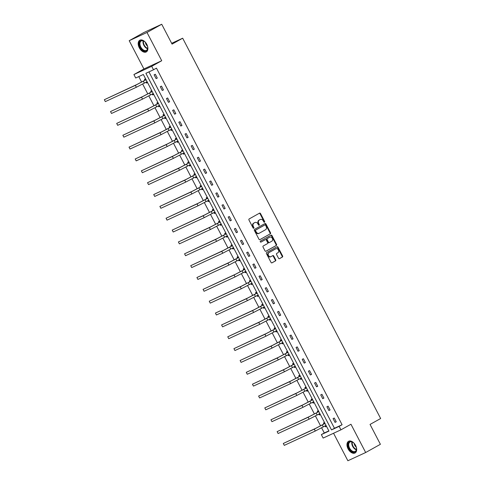 <?xml version="1.0" encoding="UTF-8"?>
<svg xmlns="http://www.w3.org/2000/svg" width="485" height="485" viewBox="0 0 485 485"><rect width="100%" height="100%" fill="white"/><g stroke="black" fill="none" stroke-linecap="round" stroke-linejoin="round"><path stroke-width="0.73" d="M264.513 222.239A0.588 0.461 65.2 0 0 264.646 221.493L260.524 213.57A0.843 0.661 65.2 0 0 259.554 213.145L249.151 218.947A0.843 0.661 65.2 0 0 248.963 220.014L253.085 227.944A0.588 0.461 65.2 0 0 253.897 227.489L253.364 226.465A2.692 2.116 65.2 0 1 253.97 223.045L254.837 222.56A2.692 2.116 65.2 0 1 254.946 222.506A2.692 2.116 65.2 0 1 257.929 223.918L258.463 224.943A0.588 0.461 65.2 0 0 259.275 224.494L258.735 223.464A2.692 2.116 65.2 0 1 259.348 220.044L260.215 219.566A2.692 2.116 65.2 0 1 260.324 219.505A2.692 2.116 65.2 0 1 263.306 220.917L263.84 221.942A0.588 0.461 65.2 0 0 264.513 222.239M264.204 222.269A0.588 0.461 65.2 0 0 264.167 221.718L260.045 213.788A0.843 0.661 65.2 0 0 259.269 213.303M253.455 228.265A0.588 0.461 65.2 0 0 253.412 227.714L252.879 226.689L253.364 226.465M258.832 225.264A0.588 0.461 65.2 0 0 258.79 224.713L258.256 223.688L258.735 223.464M348.072 448.867A6.687 4.129 60.8 0 1 348.57 441.295A6.687 4.129 60.8 0 1 355.578 445.4A6.687 4.129 60.8 0 1 355.081 452.972A6.687 4.129 60.8 0 1 348.072 448.867M139.298 47.815A6.687 4.129 60.8 0 1 139.795 40.237A6.687 4.129 60.8 0 1 146.803 44.341A6.687 4.129 60.8 0 1 146.306 51.919A6.687 4.129 60.8 0 1 139.298 47.815M129.204 40.698L143.93 32.483L161.729 24.25L147.003 32.465L129.204 40.698L143.918 68.967L133.908 74.551L151.708 66.312L153.509 69.773L145.882 73.302L331.516 429.904L339.142 426.376L340.943 429.831L323.143 438.07L321.343 434.608L328.969 431.08L143.33 74.478L135.709 78.006L133.908 74.551M333.553 433.25L347.872 460.75L365.672 452.517L350.958 424.248L340.943 429.831M161.729 24.25L172.072 44.123L182.675 38.206L380.652 418.519L370.049 424.43L380.398 444.302L365.672 452.517M278.523 258.244A0.843 0.661 65.2 0 0 279.487 258.669L282.403 257.038A0.843 0.661 65.2 0 0 282.597 255.971L278.014 247.168A0.843 0.661 65.2 0 0 277.05 246.744L266.641 252.552A0.843 0.661 65.2 0 0 266.453 253.619L271.036 262.421A0.843 0.661 65.2 0 0 272 262.84L275.529 260.875A0.843 0.661 65.2 0 0 275.716 259.808L273.758 256.038A0.843 0.661 65.2 0 0 272.788 255.619L271.042 256.595A2.249 1.77 65.2 0 1 270.945 256.638A2.249 1.77 65.2 0 1 268.423 255.401A2.249 1.77 65.2 0 1 268.963 252.6L275.813 248.781A2.249 1.77 65.2 0 1 275.91 248.732A2.249 1.77 65.2 0 1 278.426 249.975A2.249 1.77 65.2 0 1 277.893 252.77L276.747 253.406A0.843 0.661 65.2 0 0 276.559 254.479L278.523 258.244M143.918 68.967L161.723 60.728L147.003 32.465M161.723 60.728L151.708 66.312M148.944 71.883L334.462 428.261L342.089 424.733L156.455 68.13L153.509 69.773M342.089 424.733L339.142 426.376M270.333 233.843A0.843 0.661 65.2 0 0 270.521 232.776L265.938 223.973A0.843 0.661 65.2 0 0 264.974 223.549L254.564 229.35A0.843 0.661 65.2 0 0 254.376 230.423L258.96 239.22A0.843 0.661 65.2 0 0 259.924 239.645L269.848 234.067A0.843 0.661 65.2 0 0 270.042 232.994L265.459 224.197A0.843 0.661 65.2 0 0 264.689 223.706M271.976 235.571L276.559 244.373A0.843 0.661 65.2 0 1 276.371 245.44L265.962 251.242A0.843 0.661 65.2 0 1 264.998 250.818L263.034 247.053A0.843 0.661 65.2 0 1 263.228 245.986L267.447 243.634A0.843 0.661 65.2 0 0 267.635 242.567L266.338 240.063A0.843 0.661 65.2 0 0 265.368 239.645L260.972 242.094A0.588 0.461 65.2 0 0 260.972 242.094A0.588 0.461 65.2 0 1 260.433 241.045L271.012 235.146A0.843 0.661 65.2 0 1 271.976 235.571L271.497 235.795L276.08 244.592L276.559 244.373M182.675 38.206L171.654 43.31M318.348 410.68L317.275 411.177L317.717 412.032M320.324 414.481L319.251 414.978L318.809 414.123L320.124 414.087M306.005 386.975L304.932 387.473L305.374 388.327M307.987 390.777L306.908 391.274L306.465 390.419L307.781 390.383M293.667 363.265L292.588 363.762L293.037 364.617M295.644 367.066L294.571 367.563L294.122 366.708M281.324 339.561L280.251 340.058L280.694 340.913M283.301 343.356L282.228 343.853L281.785 343.004M268.981 315.85L267.908 316.347L268.35 317.202M270.963 319.651L269.884 320.149L269.442 319.294M256.644 292.146L255.565 292.643L256.013 293.492M258.62 295.941L257.541 296.438L257.098 295.589M244.301 268.435L243.227 268.933L243.67 269.787M246.277 272.237L245.204 272.734L244.755 271.879L246.071 271.842M231.957 244.731L230.884 245.228L231.327 246.077M233.934 248.526L232.861 249.023L232.418 248.174L233.734 248.132M219.614 221.021L218.541 221.518L218.984 222.373M221.596 224.822L220.517 225.319L220.075 224.464L221.39 224.428M207.277 197.31L206.198 197.813L206.646 198.662M209.253 201.111L208.18 201.608L207.732 200.754M194.934 173.606L193.861 174.103L194.303 174.958M196.91 177.407L195.837 177.904L195.394 177.049M182.59 149.895L181.517 150.392L181.96 151.247M184.573 153.696L183.494 154.194L183.051 153.339M170.253 126.191L169.174 126.688L169.623 127.543M172.23 129.986L171.156 130.489L170.708 129.634M157.91 102.48L156.837 102.978L157.279 103.832M159.886 106.282L158.813 106.779L158.371 105.924M145.567 78.776L144.494 79.273L144.936 80.128M147.549 82.571L146.47 83.068L146.027 82.22L147.343 82.177M138.771 76.588L141.632 82.092M142.663 84.063L147.804 93.945M148.828 95.921L153.975 105.797M155 107.773L160.141 117.649M161.172 119.625L166.313 129.507M167.343 131.477L172.484 141.359M173.515 143.336L178.656 153.212M179.686 155.188L184.827 165.07M185.858 167.04L190.999 176.922M192.024 178.898L197.171 188.774M198.195 190.75L203.336 200.626M204.367 202.603L209.508 212.485M210.538 214.455L215.679 224.337M216.71 226.313L221.851 236.189M222.882 238.165L228.023 248.041M229.047 250.017L234.194 259.899M235.219 261.876L240.366 271.752M241.391 273.728L246.532 283.604M247.562 285.58L252.703 295.462M253.734 297.432L258.875 307.314M259.905 309.291L265.046 319.166M266.077 321.143L271.218 331.019M272.243 332.995L277.39 342.877M278.414 344.847L283.561 354.729M284.586 356.705L289.727 366.581M290.757 368.558L295.898 378.433M296.929 380.41L302.07 390.292M303.101 392.268L308.242 402.144M309.272 404.12L314.413 413.996M315.438 415.972L320.585 425.854M321.61 427.825L324.289 432.966L328.848 430.856M151.738 90.628L150.665 91.125L151.108 91.98M153.715 94.429L152.642 94.927L152.199 94.072M164.082 114.339L163.002 114.836L163.451 115.685M166.058 118.134L164.985 118.631L164.536 117.776M176.425 138.043L175.346 138.54L175.788 139.395M178.401 141.844L177.322 142.341L176.879 141.487L178.195 141.45M188.762 161.754L187.689 162.251L188.131 163.099M190.738 165.549L189.665 166.046L189.223 165.197L190.538 165.155M201.105 185.458L200.032 185.955L200.475 186.81M203.082 189.259L202.009 189.756L201.566 188.901M213.448 209.168L212.369 209.665L212.818 210.52M215.425 212.963L214.352 213.461L213.903 212.612M225.786 232.873L224.713 233.37L225.155 234.225M227.768 236.674L226.689 237.171L226.246 236.316M238.129 256.583L237.056 257.08L237.498 257.935M240.105 260.384L239.032 260.881L238.59 260.027M250.472 280.288L249.393 280.785L249.842 281.639M252.449 284.089L251.375 284.586L250.927 283.731M262.809 303.998L261.736 304.495L262.179 305.35M264.792 307.799L263.713 308.296L263.27 307.441L264.586 307.405M275.153 327.702L274.08 328.206L274.522 329.054M277.129 331.504L276.056 332.001L275.613 331.146M287.496 351.413L286.417 351.91L286.865 352.765M289.472 355.214L288.399 355.711L287.951 354.856L289.266 354.82M299.839 375.123L298.76 375.62L299.203 376.469M301.815 378.918L300.736 379.416L300.294 378.567M312.176 398.828L311.103 399.325L311.546 400.18M314.153 402.629L313.08 403.126L312.637 402.271M324.52 422.538L323.446 423.035L323.889 423.884M326.496 426.333L325.423 426.83L324.98 425.982M324.289 432.966L321.343 434.608M334.462 428.261L331.516 429.904M335.044 422.38L333.068 418.579L334.268 418.028L336.244 421.823L335.044 422.38L336.202 421.738M328.872 410.528L326.896 406.727L328.096 406.169L330.079 409.97L328.872 410.528L330.03 409.88M322.701 398.676L320.724 394.875L321.931 394.317L323.907 398.118L322.701 398.676L323.859 398.027M316.529 386.818L314.553 383.023L315.759 382.465L317.736 386.26L316.529 386.818L317.687 386.175M310.364 374.966L308.381 371.164L309.588 370.613L311.564 374.408L310.364 374.966L311.515 374.323M304.192 363.113L302.216 359.312L303.416 358.754L305.392 362.556L304.192 363.113L305.35 362.465M298.02 351.255L296.044 347.46L297.244 346.902L299.221 350.703L298.02 351.255L299.178 350.613M291.849 339.403L289.872 335.602L291.073 335.05L293.049 338.845L291.849 339.403L293.007 338.76M285.677 327.551L283.701 323.75L284.901 323.192L286.884 326.993L285.677 327.551L286.835 326.908M279.505 315.699L277.529 311.897L278.736 311.34L280.712 315.141L279.505 315.699L280.663 315.05M273.34 303.84L271.358 300.045L272.564 299.487L274.54 303.289L273.34 303.84L274.492 303.198M267.168 291.988L265.186 288.187L266.392 287.635L268.369 291.43L267.168 291.988L268.32 291.346M260.997 280.136L259.02 276.335L260.221 275.777L262.197 279.578L260.997 280.136L262.155 279.487M254.825 268.284L252.849 264.483L254.049 263.925L256.025 267.726L254.825 268.284L255.983 267.635M248.653 256.426L246.677 252.63L247.877 252.073L249.86 255.868L248.653 256.426L249.811 255.783M242.482 244.573L240.505 240.772L241.706 240.22L243.688 244.016L242.482 244.573L243.64 243.931M236.31 232.721L234.334 228.92L235.54 228.362L237.517 232.163L236.31 232.721L237.468 232.072M230.145 220.863L228.162 217.068L229.369 216.51L231.345 220.311L230.145 220.863L231.296 220.22M223.973 209.011L221.991 205.21L223.197 204.658L225.173 208.453L223.973 209.011L225.131 208.368M217.801 197.159L215.825 193.357L217.025 192.8L219.002 196.601L217.801 197.159L218.959 196.51M211.63 185.306L209.653 181.505L210.854 180.947L212.83 184.749L211.63 185.306L212.788 184.658M205.458 173.448L203.482 169.653L204.682 169.095L206.665 172.896L205.458 173.448L206.616 172.805M199.286 161.596L197.31 157.795L198.51 157.243L200.493 161.038L199.286 161.596L200.444 160.953M193.115 149.744L191.138 145.943L192.345 145.385L194.321 149.186L193.115 149.744L194.273 149.095M186.949 137.892L184.967 134.09L186.173 133.533L188.15 137.334L186.949 137.892L188.101 137.243M180.778 126.033L178.801 122.238L180.002 121.68L181.978 125.476L180.778 126.033L181.936 125.391M174.606 114.181L172.63 110.38L173.83 109.822L175.806 113.623L174.606 114.181L175.764 113.538M168.434 102.329L166.458 98.528L167.658 97.97L169.635 101.771L168.434 102.329L169.592 101.68M162.263 90.471L160.286 86.676L161.487 86.118L163.469 89.919L162.263 90.471L163.421 89.828M156.091 78.618L154.115 74.817L155.321 74.266L157.298 78.061L156.091 78.618L157.249 77.976M146.47 83.068L147.507 82.492M152.642 94.927L153.678 94.351M158.813 106.779L159.844 106.203M164.985 118.631L166.015 118.055M171.156 130.489L172.187 129.907M177.322 142.341L178.359 141.766M183.494 154.194L184.53 153.618M189.665 166.046L190.702 165.47M195.837 177.904L196.874 177.328M202.009 189.756L203.039 189.18M208.18 201.608L209.211 201.032M214.352 213.461L215.382 212.885M220.517 225.319L221.554 224.743M226.689 237.171L227.726 236.595M232.861 249.023L233.897 248.447M239.032 260.881L240.063 260.299M245.204 272.734L246.234 272.158M251.375 284.586L252.406 284.01M257.541 296.438L258.578 295.862M263.713 308.296L264.749 307.72M269.884 320.149L270.921 319.573M276.056 332.001L277.093 331.425M282.228 343.853L283.258 343.277M288.399 355.711L289.43 355.135M294.571 367.563L295.601 366.987M300.736 379.416L301.773 378.84M306.908 391.274L307.945 390.692M313.08 403.126L314.116 402.55M319.251 414.978L320.288 414.402M325.423 426.83L326.453 426.254M259.96 219.681A2.692 2.116 65.2 0 0 259.845 219.729A2.692 2.116 65.2 0 0 259.73 219.784L260.215 219.566M258.256 223.688A2.692 2.116 65.2 0 1 258.863 220.269L259.73 219.784M254.583 222.682A2.692 2.116 65.2 0 0 254.467 222.73A2.692 2.116 65.2 0 0 254.352 222.785L254.837 222.56M252.879 226.689A2.692 2.116 65.2 0 1 253.485 223.27L254.352 222.785M259.73 239.711L269.848 234.067M265.556 225.246A0.588 0.461 65.2 0 0 264.883 224.949L255.747 230.042A0.588 0.461 65.2 0 0 255.613 230.793L256.177 231.872A2.692 2.116 65.2 0 0 259.16 233.285A2.692 2.116 65.2 0 0 259.269 233.224L265.513 229.744A2.692 2.116 65.2 0 0 266.119 226.325L265.556 225.246M264.452 225.149A0.588 0.461 65.2 0 0 264.398 225.173L264.883 224.949M258.79 233.449A2.692 2.116 65.2 0 1 258.675 233.509A2.692 2.116 65.2 0 1 255.698 232.097L255.134 231.012A0.588 0.461 65.2 0 1 255.268 230.266L264.398 225.173M265.768 251.309L275.886 245.665A0.843 0.661 65.2 0 0 276.08 244.592M264.955 239.833A0.843 0.661 65.2 0 0 264.889 239.863L260.809 242.136M271.824 241.19A2.249 1.77 65.2 0 0 272.364 238.39A2.249 1.77 65.2 0 0 269.842 237.153A2.249 1.77 65.2 0 0 269.745 237.201L267.332 238.547A0.843 0.661 65.2 0 0 267.144 239.614L268.447 242.112A0.843 0.661 65.2 0 0 269.411 242.536L271.824 241.19M269.46 237.335A2.249 1.77 65.2 0 0 269.363 237.371A2.249 1.77 65.2 0 0 269.266 237.42L269.745 237.201M269.339 242.567L268.933 242.761A0.843 0.661 65.2 0 1 267.962 242.336L266.665 239.839A0.843 0.661 65.2 0 1 266.853 238.765L269.266 237.42M271.497 235.795A0.843 0.661 65.2 0 0 270.727 235.31M275.522 248.914A2.249 1.77 65.2 0 0 275.425 248.957A2.249 1.77 65.2 0 0 275.334 249.005L275.813 248.781M270.848 256.68L270.557 256.814A2.249 1.77 65.2 0 1 270.466 256.862A2.249 1.77 65.2 0 1 267.944 255.625A2.249 1.77 65.2 0 1 268.484 252.824L275.334 249.005M271.806 262.906L275.043 261.1A0.843 0.661 65.2 0 0 275.237 260.027L273.273 256.262A0.843 0.661 65.2 0 0 272.503 255.777M279.293 258.729L281.924 257.262A0.843 0.661 65.2 0 0 282.112 256.195L277.535 247.392A0.843 0.661 65.2 0 0 276.759 246.907M144.803 80.322L136.825 84.542L104.348 99.71L135.357 85.366L146.003 79.77L144.803 80.322L145.688 79.013M105.336 101.607L104.348 99.71L105.336 101.607L136.346 87.264L147.076 81.668M153.515 94.035L152.181 94.072M150.974 92.18L142.996 96.4L110.519 111.562L141.523 97.218L152.175 91.623L150.974 92.18L151.86 90.865M111.508 113.466L110.519 111.562L111.508 113.466L142.517 99.116L153.242 93.52M159.68 105.888L158.346 105.924M157.146 104.032L149.168 108.252L116.685 123.42L147.695 109.07L158.346 103.475L157.146 104.032L158.031 102.717M117.679 125.318L116.685 123.42L117.679 125.318L148.683 110.974L159.413 105.372M139.583 42.122A5.784 3.571 60.8 0 1 144.221 41.316A5.784 3.571 60.8 0 1 147.719 47.585A5.784 3.571 60.8 0 1 147.458 49.506A5.784 3.571 60.8 0 1 142.044 49.682A5.784 3.571 60.8 0 1 139.583 42.122M144.342 41.407A5.359 3.31 -119.2 0 0 141.208 40.97A5.359 3.31 -119.2 0 0 140.171 42.231A5.359 3.31 -119.2 0 0 141.626 48.324A5.359 3.31 -119.2 0 0 146.428 50.331A5.359 3.31 -119.2 0 0 147.458 49.07A5.359 3.31 -119.2 0 0 147.707 47.433M140.226 40.049A6.644 4.098 -119.2 0 0 139.001 41.577A6.644 4.098 -119.2 0 0 140.771 49.082A6.644 4.098 -119.2 0 0 146.694 51.652M147.464 46.081A3.813 2.352 60.8 0 1 145.367 42.322M348.363 443.181A5.784 3.571 60.8 0 1 352.995 442.375A5.784 3.571 60.8 0 1 356.493 448.637A5.784 3.571 60.8 0 1 356.233 450.559A5.784 3.571 60.8 0 1 350.819 450.735A5.784 3.571 60.8 0 1 348.363 443.181M353.122 442.459A5.359 3.31 -119.2 0 0 349.982 442.029A5.359 3.31 -119.2 0 0 348.945 443.29A5.359 3.31 -119.2 0 0 350.4 449.377A5.359 3.31 -119.2 0 0 355.202 451.383A5.359 3.31 -119.2 0 0 356.239 450.122A5.359 3.31 -119.2 0 0 356.481 448.486M349 441.101A6.644 4.098 -119.2 0 0 347.775 442.635A6.644 4.098 -119.2 0 0 349.546 450.141A6.644 4.098 -119.2 0 0 355.475 452.705M356.239 447.134A3.813 2.352 60.8 0 1 354.147 443.375M165.852 117.74L164.518 117.782M163.318 115.885L155.339 120.104L122.857 135.273L153.866 120.929L164.518 115.327L163.318 115.885L164.203 114.569M123.845 137.17L122.857 135.273L123.845 137.17L154.854 122.826L165.585 117.225M172.023 129.598L170.69 129.634M169.483 127.743L161.511 131.956L129.028 147.125L160.038 132.781L170.69 127.185L169.483 127.743L170.374 126.427M130.016 149.028L129.028 147.125L130.016 149.028L161.026 134.678L171.757 129.083M175.655 139.595L167.683 143.815L135.2 158.983L166.209 144.633L176.861 139.037L175.655 139.595L176.546 138.28M136.188 160.881L135.2 158.983L136.188 160.881L167.198 146.537L177.928 140.935M184.367 153.302L183.033 153.339M181.827 151.447L173.854 155.667L141.371 170.835L172.381 156.491L183.027 150.89L181.827 151.447L182.718 150.132M142.36 172.733L141.371 170.835L142.36 172.733L173.369 158.389L184.1 152.787M187.998 163.299L180.02 167.519L147.543 182.687L178.553 168.344L189.198 162.748L187.998 163.299L188.883 161.984M148.531 184.585L147.543 182.687L148.531 184.585L179.541 170.241L190.265 164.645M196.71 177.013L195.376 177.049M194.17 175.158L186.191 179.377L153.715 194.54L184.718 180.196L195.37 174.6L194.17 175.158L195.055 173.842M154.703 196.443L153.715 194.54L154.703 196.443L185.713 182.093L196.437 176.498M202.875 188.865L201.542 188.901M200.341 187.01L192.363 191.229L159.88 206.398L190.89 192.048L201.542 186.452L200.341 187.01L201.226 185.694M160.874 208.295L159.88 206.398L160.874 208.295L191.878 193.951L202.609 188.35M209.047 200.717L207.713 200.76M206.507 198.862L198.535 203.082L166.052 218.25L197.062 203.906L207.713 198.304L206.507 198.862L207.398 197.547M167.04 220.148L166.052 218.25L167.04 220.148L198.05 205.804L208.78 200.202M215.219 212.569L213.885 212.612M212.679 210.714L204.706 214.934L172.223 230.102L203.233 215.758L213.885 210.163L212.679 210.714L213.57 209.405M173.212 232.006L172.223 230.102L173.212 232.006L204.221 217.656L214.952 212.06M218.85 222.573L210.878 226.792L178.395 241.954L209.405 227.61L220.057 222.015L218.85 222.573L219.741 221.257M179.383 243.858L178.395 241.954L179.383 243.858L210.393 229.514L221.124 223.912M227.562 236.28L226.228 236.316M225.022 234.425L217.05 238.644L184.567 253.813L215.576 239.463L226.222 233.867L225.022 234.425L225.913 233.109M185.555 255.71L184.567 253.813L185.555 255.71L216.565 241.366L227.295 235.765M231.193 246.277L223.215 250.496L190.738 265.665L221.748 251.321L232.394 245.719L231.193 246.277L232.079 244.961M191.727 267.562L190.738 265.665L191.727 267.562L222.736 253.218L233.461 247.617M239.899 259.99L238.571 260.027M237.365 258.135L229.387 262.355L196.91 277.517L227.914 263.173L238.565 257.577L237.365 258.135L238.25 256.82M197.898 279.421L196.91 277.517L197.898 279.421L228.902 265.071L239.632 259.475M243.537 269.987L235.558 274.207L203.076 289.375L234.085 275.025L244.737 269.43L243.537 269.987L244.422 268.672M204.07 291.273L203.076 289.375L204.07 291.273L235.073 276.929L245.804 271.327M252.242 283.695L250.909 283.731M249.702 281.84L241.73 286.059L209.247 301.227L240.257 286.884L250.909 281.282L249.702 281.84L250.593 280.524M210.235 303.125L209.247 301.227L210.235 303.125L241.245 288.781L251.976 283.179M258.414 295.547L257.08 295.589M255.874 293.692L247.902 297.911L215.419 313.08L246.428 298.736L257.08 293.14L255.874 293.692L256.765 292.376M216.407 314.977L215.419 313.08L216.407 314.977L247.417 300.633L258.147 295.038M262.046 305.55L254.073 309.769L221.59 324.932L252.6 310.588L263.252 304.992L262.046 305.55L262.937 304.234M222.579 326.835L221.59 324.932L222.579 326.835L253.588 312.486L264.319 306.89M270.757 319.257L269.424 319.294M268.217 317.402L260.245 321.622L227.762 336.79L258.772 322.44L269.417 316.844L268.217 317.402L269.102 316.087M228.75 338.688L227.762 336.79L228.75 338.688L259.76 324.344L270.491 318.742M276.929 331.109L275.595 331.152M274.389 329.254L266.41 333.474L233.934 348.642L264.937 334.298L275.589 328.697L274.389 329.254L275.274 327.939M234.922 350.54L233.934 348.642L234.922 350.54L265.932 336.196L276.656 330.594M283.094 342.962L281.761 343.004M280.56 341.107L272.582 345.326L240.105 360.494L271.109 346.151L281.761 340.555L280.56 341.107L281.445 339.797M241.093 362.398L240.105 360.494L241.093 362.398L272.097 348.048L282.828 342.452M286.732 352.965L278.754 357.184L246.271 372.347L277.281 358.003L287.932 352.407L286.732 352.965L287.617 351.649M247.259 374.25L246.271 372.347L247.259 374.25L278.269 359.906L288.999 354.305M295.438 366.672L294.104 366.708M292.898 364.817L284.925 369.036L252.442 384.205L283.452 369.855L294.104 364.259L292.898 364.817L293.789 363.501M253.431 386.102L252.442 384.205L253.431 386.102L284.44 371.759L295.171 366.157M301.609 378.524L300.276 378.567M299.069 376.669L291.097 380.889L258.614 396.057L289.624 381.713L300.276 376.117L299.069 376.669L299.96 375.354M259.602 397.955L258.614 396.057L259.602 397.955L290.612 383.611L301.343 378.009M305.241 388.527L297.269 392.747L264.786 407.909L295.795 393.565L306.447 387.97L305.241 388.527L306.132 387.212M265.774 409.813L264.786 407.909L265.774 409.813L296.784 395.463L307.514 389.867M313.953 402.235L312.619 402.271M311.412 400.38L303.434 404.599L270.957 419.767L301.967 405.418L312.613 399.822L311.412 400.38L312.298 399.064M271.946 421.665L270.957 419.767L271.946 421.665L302.955 407.321L313.686 401.719M317.584 412.232L309.606 416.451L277.129 431.62L308.133 417.276L318.784 411.674L317.584 412.232L318.469 410.916M278.117 433.517L277.129 431.62L278.117 433.517L309.127 419.173L319.851 413.572M326.29 425.939L324.956 425.982M323.756 424.084L315.777 428.303L283.295 443.472L314.304 429.128L324.956 423.532L323.756 424.084L324.641 422.768M284.289 445.369L283.295 443.472L284.289 445.369L315.292 431.026L326.023 425.43M264.167 221.718L264.646 221.493M253.412 227.714L253.897 227.489M258.79 224.713L259.275 224.494M258.863 220.269L259.348 220.044M253.485 223.27L253.97 223.045M260.045 213.788L260.524 213.57M265.459 224.197L265.938 223.973M270.042 232.994L270.521 232.776M255.268 230.266L255.747 230.042M255.134 231.012L255.613 230.793M255.698 232.097L256.177 231.872M275.886 245.665L276.371 245.44M264.889 239.863L265.368 239.645M266.853 238.765L267.332 238.547M266.665 239.839L267.144 239.614M267.962 242.336L268.447 242.112M268.484 252.824L268.963 252.6M273.273 256.262L273.758 256.038M275.237 260.027L275.716 259.808M275.043 261.1L275.529 260.875M277.535 247.392L278.014 247.168M282.112 256.195L282.597 255.971M281.924 257.262L282.403 257.038M143.378 81.231L144.372 83.129M135.357 85.366L136.346 87.264M149.55 93.084L150.538 94.987M141.523 97.218L142.517 99.116M155.721 104.942L156.71 106.839M147.695 109.07L148.683 110.974M147.561 48.761A5.359 3.31 60.8 0 1 143.136 40.831M143.505 40.958A5.183 3.201 -119.2 0 0 147.646 48.379M356.336 449.813A5.359 3.31 60.8 0 1 351.916 441.89M352.28 442.017A5.183 3.201 -119.2 0 0 356.42 449.437M161.893 116.794L162.881 118.692M153.866 120.929L154.854 122.826M168.065 128.646L169.053 130.55M160.038 132.781L161.026 134.678M174.236 140.498L175.224 142.402M166.209 144.633L167.198 146.537M180.408 152.357L181.396 154.254M172.381 156.491L173.369 158.389M186.573 164.209L187.568 166.106M178.553 168.344L179.541 170.241M192.745 176.061L193.733 177.965M184.718 180.196L185.713 182.093M198.917 187.919L199.905 189.817M190.89 192.048L191.878 193.951M205.088 199.771L206.076 201.669M197.062 203.906L198.05 205.804M211.26 211.624L212.248 213.521M203.233 215.758L204.221 217.656M217.432 223.476L218.42 225.379M209.405 227.61L210.393 229.514M223.603 235.334L224.591 237.232M215.576 239.463L216.565 241.366M229.769 247.186L230.757 249.084M221.748 251.321L222.736 253.218M235.94 259.038L236.929 260.942M227.914 263.173L228.902 265.071M242.112 270.897L243.1 272.794M234.085 275.025L235.073 276.929M248.284 282.749L249.272 284.646M240.257 286.884L241.245 288.781M254.455 294.601L255.443 296.499M246.428 298.736L247.417 300.633M260.627 306.453L261.615 308.357M252.6 310.588L253.588 312.486M266.792 318.312L267.787 320.209M258.772 322.44L259.76 324.344M272.964 330.164L273.952 332.061M264.937 334.298L265.932 336.196M279.136 342.016L280.124 343.913M271.109 346.151L272.097 348.048M285.307 353.868L286.296 355.772M277.281 358.003L278.269 359.906M291.479 365.726L292.467 367.624M283.452 369.855L284.44 371.759M297.651 377.579L298.639 379.476M289.624 381.713L290.612 383.611M303.822 389.431L304.81 391.334M295.795 393.565L296.784 395.463M309.988 401.289L310.982 403.187M301.967 405.418L302.955 407.321M316.159 413.141L317.148 415.039M308.133 417.276L309.127 419.173M322.331 424.993L323.319 426.891M314.304 429.128L315.292 431.026M259.845 219.729L260.324 219.505M254.467 222.73L254.946 222.506M264.422 225.161L264.907 224.937M258.675 233.509L259.16 233.285M264.925 239.845L265.404 239.626M269.363 237.371L269.842 237.153M268.896 242.779L269.375 242.555M275.425 248.957L275.91 248.732M270.466 256.862L270.945 256.638"/></g></svg>
